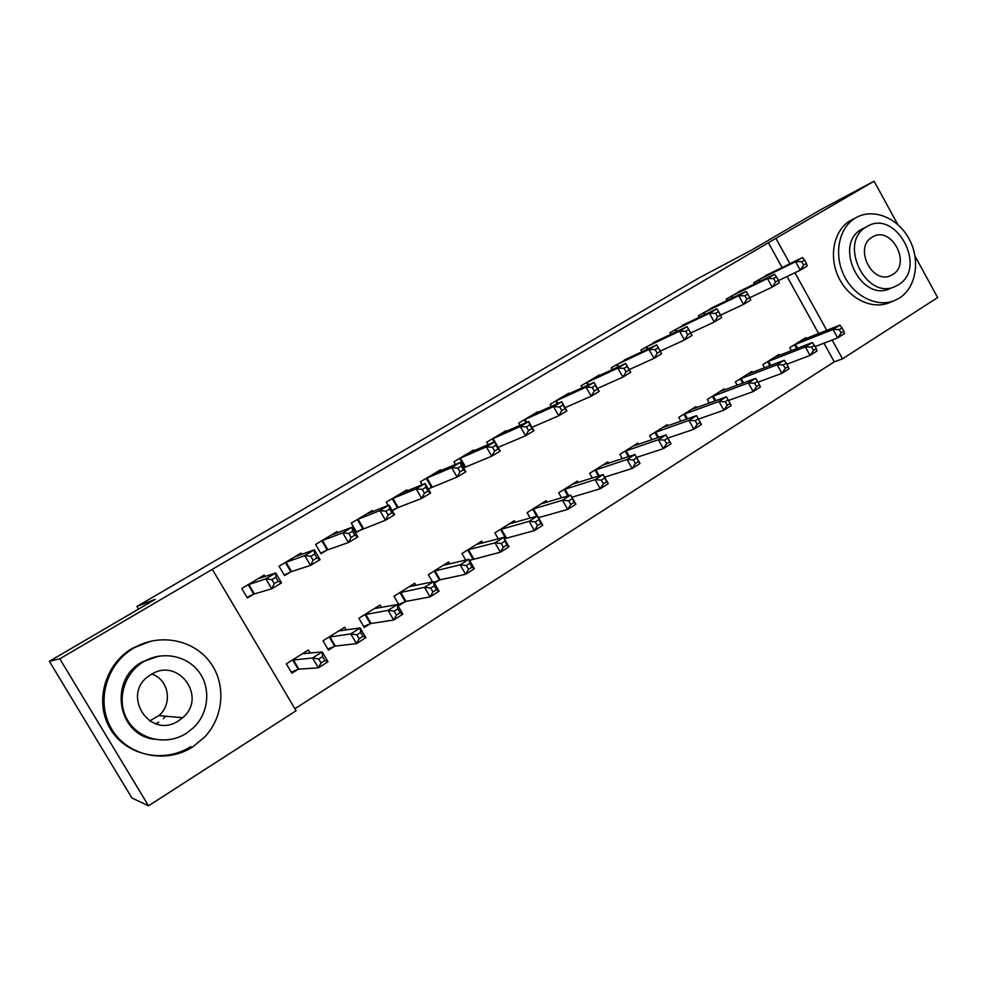 <?xml version="1.0" encoding="UTF-8"?>
<svg xmlns="http://www.w3.org/2000/svg" width="987" height="987" viewBox="0 0 987 987"><rect width="100%" height="100%" fill="white"/><g stroke="black" fill="none" stroke-linecap="round" stroke-linejoin="round"><path stroke-width="1.48" d="M294.903 708.74L834.262 361.822L842.516 358.836L832.127 340.034M296.1 710.763L148.519 805.811L59.8 658.798L212.316 569.339L296.1 710.763M59.8 658.798L49.35 661.315L131.913 797.989L148.519 805.811M915.048 256.176L937.65 297.568L842.516 358.836M49.35 661.315L155.23 599.319L136.934 606.462L138.513 609.102M136.934 606.462L699.228 277.816L752.193 249.785L820.789 209.626L874.1 181.189L897.726 224.444M346.252 630.014L344.623 627.251L322.996 640.822L328.461 650.112L334.309 646.411M301.812 554.349L301.072 553.09L279.074 566.23L284.589 575.581L290.536 572.004M415.946 585.451L414.676 583.255L393.973 596.247L399.291 605.352L404.88 601.823M405.867 601.194L405.238 601.601M372.913 511.513L372.333 510.526L351.273 523.098L356.628 532.277L362.328 528.847M363.327 528.242L362.685 528.637M482.828 542.924L481.779 541.11L461.941 553.559L465.704 560.073M473.526 558.445L472.847 558.876M472.477 559.111L469.812 560.789M441.053 470.565L440.584 469.75L420.413 481.804L422.115 484.74M432.133 486.887L431.455 487.294M431.072 487.516L428.37 489.145M546.995 502.223L546.119 500.693L527.095 512.648L530.216 518.076M506.417 431.356L506.023 430.665L486.677 442.213L488.084 444.681M608.621 463.236L607.869 461.916L589.609 473.378L592.262 478.029M569.141 393.751L568.808 393.159L550.24 404.251L551.437 406.348M667.841 425.816L667.187 424.669L649.643 435.686L651.926 439.721M629.398 357.664L611.261 367.793L612.298 369.619M724.766 389.89L724.199 388.853L707.321 399.451L709.32 403.017M687.31 322.983L669.902 332.767L670.815 334.371M779.545 355.332L779.039 354.419L762.803 364.61L764.567 367.781M743.026 289.635L726.296 299.073L727.098 300.517M834.262 361.822L823.96 343.18M818.642 333.581L787.058 276.496M782.111 267.551L768.379 242.74L212.316 569.339M770.094 273.448L753.686 282.714L754.438 284.083M806.169 338.553L805.688 337.677L789.76 347.683L791.426 350.693M715.439 306.155L698.377 315.754L699.228 317.283M752.415 372.444L751.872 371.47L735.327 381.87L737.215 385.226M658.637 340.157L640.871 350.101L641.846 351.816M696.575 407.68L695.971 406.582L678.76 417.39L680.894 421.178M599.578 375.529L599.257 374.961L581.059 385.831L582.17 387.792M638.527 444.335L637.824 443.101L619.922 454.341L622.378 458.671M538.1 412.356L537.73 411.715L518.78 423.041L520.087 425.311M578.123 482.532L577.309 481.101L558.679 492.809L561.541 497.83M474.081 450.751L473.649 449.998L453.897 461.805L455.439 464.482M464.371 467.505L463.606 467.961M515.239 522.357L514.289 520.692L494.857 532.894L498.275 538.816M505.221 538.421L504.468 538.89M407.347 490.823L406.817 489.922L386.213 502.223L388.113 505.492M398.106 507.343L392.123 510.439M397.07 507.96L392.332 510.81M449.739 563.947L448.579 561.961L428.321 574.681L432.503 581.874M440.054 579.591L439.4 580.011M439.042 580.233L434.391 583.181M337.739 532.684L337.085 531.574L315.569 544.429L321.009 553.695L326.82 550.191M327.795 549.611L320.713 553.201M381.463 607.461L380.02 605.006L358.873 618.294L364.265 627.485L369.989 623.87M265.096 576.519L264.245 575.088L241.766 588.511L247.355 597.962L253.437 594.31M254.338 593.767L247.034 597.419M310.3 653.147L308.425 649.977L286.329 663.856L291.868 673.233L297.852 669.457M768.379 242.74L874.1 181.189M826.773 330.349L794.93 272.745M789.933 263.714L776.09 238.669M430.135 485.012L430.875 484.703M395.984 505.233L396.712 504.949M806.441 263.406L804.553 260L801.777 261.678L803.652 265.084L806.441 263.406L807.193 266.009L800.26 270.191L795.571 261.691L758.065 280.098M801.777 261.678L795.571 261.691L802.517 257.533L765.517 275.644M803.652 265.084L800.26 270.191L778.484 280.592M804.553 260L802.517 257.533M843.873 331.237L842.01 327.857L839.271 329.596L841.134 332.977L843.873 331.237L844.49 333.569L837.667 337.899L833.003 329.461L839.838 325.155L801.407 340.367M815.102 346.597L837.667 337.899L841.134 332.977M794.066 344.969L833.003 329.461L839.271 329.596M839.838 325.155L842.01 327.857M778.385 280.296L776.473 276.853L773.635 278.556L775.548 281.998L778.385 280.296L779.261 282.85L772.192 287.118L767.43 278.544L730.762 296.408M773.635 278.556L767.43 278.544L774.524 274.3L738.362 291.868M775.548 281.998L772.192 287.118L749.824 297.704M776.473 276.853L774.524 274.3M749.75 297.519L747.825 294.052L744.926 295.792L746.863 299.258L749.75 297.519L750.762 300.036L743.544 304.391L738.732 295.73L702.929 313.039M744.926 295.792L738.732 295.73L745.962 291.399L710.677 308.413M746.863 299.258L743.544 304.391L720.572 315.161M747.825 294.052L745.962 291.399M816.286 348.744L814.398 345.327L811.61 347.091L813.498 350.508L816.286 348.744L817.014 351.027L810.068 355.443L805.343 346.93L812.313 342.526L774.672 357.158M786.824 364.215L810.068 355.443L813.498 350.508M767.195 361.847L805.343 346.93L811.61 347.091M812.313 342.526L814.398 345.327M788.144 366.596L786.232 363.154L783.394 364.956L785.307 368.398L788.144 366.596L788.995 368.83L781.901 373.333L777.127 364.746L784.233 360.255L747.43 374.258M757.967 382.166L781.901 373.333L785.307 368.398M739.818 379.045L777.127 364.746L783.394 364.956M784.233 360.255L786.232 363.154M855.519 217.967L854.73 218.448C838.74 228.429 833.682 254.301 843.91 275.262C853.94 296.31 876.949 307.722 894.296 300.677L899.416 298.062C916.343 287.464 920.661 259.815 908.99 238.718C897.578 217.485 872.681 207.591 855.519 217.967M854.1 218.67L849.548 221.063C833.608 231.007 828.549 256.756 838.728 277.581C848.721 298.518 871.62 309.856 888.905 302.836L894.296 300.677M895.209 286.427L898.293 284.811C928.138 267.835 895.443 207.801 866.549 226.825C837.581 242.185 865.944 300.936 895.209 286.427L890.212 288.5C861.046 302.96 832.818 244.505 861.688 229.218L865.044 227.565M892.667 274.534C911.803 263.776 891.224 225.233 872.557 236.966L872.2 237.176C853.434 247.243 872.2 285.268 891.039 275.41L892.667 274.534M866.549 226.825L861.7 229.206M151.936 674.084C168.863 679.599 172.947 703.953 158.845 715.649L149.58 721.003M133.615 648.163C106.016 664.239 95.431 702.608 111.827 729.319C127.816 756.264 166.137 764.172 192.773 746.888L204.642 737.067C224.172 716.402 226.27 683.374 209.762 661.771C193.427 640.02 160.93 633.21 135.762 646.941L133.615 648.163M150.752 641.205L132.085 648.484C104.659 664.448 94.135 702.559 110.421 729.072C126.311 755.832 164.36 763.691 190.836 746.53M154.478 739.312C117.342 735.007 108.545 680.006 141.894 662.067L158.586 656.17M143.423 661.833L143.386 661.858C123.486 673.615 115.985 701.288 127.792 720.547C139.315 739.979 166.926 745.827 186.284 733.378L193.637 727.579C208.948 712.787 211.119 687.779 198.708 671.579C186.457 655.269 161.732 650.729 143.423 661.833M178.684 720.695L182.657 717.709C207.689 697.093 178.203 656.626 151.06 674.59L150.135 675.182C119.945 693.479 149.629 740.558 178.684 720.695M155.724 723.804L158.747 722.151M163.311 718.696L165.717 716.241M720.547 315.087L718.598 311.596L715.637 313.373L717.586 316.864L720.547 315.087L721.67 317.567L714.317 322.009L709.431 313.274L674.553 329.991M715.637 313.373L709.431 313.274L716.809 308.857L682.449 325.266M717.586 316.864L714.317 322.009L690.69 332.964M718.598 311.596L716.809 308.857M690.727 333.026L688.753 329.498L685.731 331.311L687.717 334.84L690.727 333.026L691.998 335.457L684.484 339.984L679.537 331.176L645.609 347.276M685.731 331.311L679.537 331.176L687.075 326.66L653.665 342.464M687.717 334.84L684.484 339.984L660.229 351.113M688.753 329.498L687.075 326.66M759.435 384.807L757.498 381.327L754.599 383.178L756.535 386.645L759.435 384.807L760.409 386.99L753.167 391.592L748.331 382.919L755.586 378.342L719.659 391.703M728.492 400.475L753.167 391.592L756.535 386.645M711.898 396.589L748.331 382.919L754.599 383.178M755.586 378.342L757.498 381.327M730.133 403.399L728.172 399.895L725.211 401.771L727.172 405.275L730.133 403.399L731.231 405.534L723.841 410.222L718.943 401.475L726.346 396.799L691.344 409.494M698.451 419.105L723.841 410.222L727.172 405.275M683.423 414.466L718.943 401.475L725.211 401.771M726.346 396.799L728.172 399.895M655.208 349.632L657.219 353.198L660.291 351.347L658.292 347.782L655.208 349.632L649.014 349.447L656.713 344.845L661.697 353.716L654.023 358.343L649.014 349.447L616.098 364.906M624.315 359.996L656.713 344.845L658.292 347.782M657.219 353.198L654.023 358.343L629.2 369.594M660.291 351.347L661.697 353.716M698.228 418.833L695.206 420.746L697.192 424.287L700.227 422.374L696.501 415.638L701.461 424.447L693.91 429.246L688.938 420.413L696.501 415.638L662.474 427.63M667.841 438.08L693.91 429.246L697.192 424.287M654.393 432.701L688.938 420.413L695.206 420.746M701.461 424.447L700.227 422.374M624.043 368.336L626.079 371.939L629.225 370.039L627.189 366.448L624.043 368.336L617.862 368.102L625.709 363.401L630.767 372.37L622.933 377.096L617.862 368.102L585.994 382.894M594.371 377.885L625.709 363.401L627.189 366.448M626.079 371.939L622.933 377.096L597.493 388.446M629.225 370.039L630.767 372.37M667.668 438.179L664.572 440.128L666.595 443.706L669.679 441.744L666.04 434.872L671.049 443.768L663.35 448.653L658.317 439.746L666.04 434.872L633.012 446.124M636.566 457.413L663.35 448.653L666.595 443.706M624.771 451.293L658.317 439.746L664.572 440.128M671.049 443.768L669.679 441.744M592.212 387.435L594.273 391.074L597.48 389.137L595.42 385.51L592.212 387.435L586.031 387.163L594.051 382.364L599.171 391.407L591.176 396.231L586.031 387.163L555.274 401.24M563.824 396.132L594.051 382.364L595.42 385.51M594.273 391.074L591.176 396.231L565.095 407.68M597.48 389.137L599.171 391.407M559.691 406.952L561.776 410.629L565.058 408.655L562.972 404.978L559.691 406.952L553.522 406.632L561.714 401.721L566.908 410.863L558.741 415.786L553.522 406.632L523.924 419.968M532.647 414.762L561.714 401.721L562.972 404.978M561.776 410.629L558.741 415.786L531.993 427.309M565.058 408.655L566.908 410.863M526.453 426.89L528.576 430.603L531.931 428.58L529.809 424.879L526.453 426.89L520.297 426.52L528.674 421.511L533.942 430.727L525.59 435.773L520.297 426.52L491.921 439.079M500.828 433.762L528.674 421.511L529.809 424.879M528.576 430.603L525.59 435.773L498.139 447.345L493.081 438.499M531.931 428.58L533.942 430.727M492.501 447.271L494.647 451.022L498.077 448.962L495.93 445.211L492.501 447.271L486.357 446.852L494.906 441.72L500.261 451.034L491.723 456.191L486.357 446.852L459.251 458.597M468.344 453.169L494.906 441.72L495.93 445.211M494.647 451.022L491.723 456.191L463.582 467.9M498.077 448.962L500.261 451.034M457.783 468.109L459.954 471.885L463.458 469.787L461.287 466L457.783 468.109L451.651 467.628L460.398 462.385L465.815 471.798L457.092 477.054L451.651 467.628L425.878 478.535M435.168 472.983L460.398 462.385L461.287 466M459.954 471.885L457.092 477.054L428.247 488.935M463.458 469.787L465.815 471.798M422.276 489.404L424.484 493.229L428.074 491.082L425.866 487.257L422.276 489.404L416.169 488.873L425.113 483.519L430.616 493.019L421.683 498.398L416.169 488.873L391.802 498.891M401.277 493.29L425.113 483.519L425.866 487.257M424.484 493.229L421.683 498.398L397.453 507.774L392.184 498.694M428.074 491.082L430.616 493.019M385.966 511.204L388.212 515.066L391.876 512.858L389.631 508.996L385.966 511.204L379.884 510.6L389.026 505.122L394.615 514.72L385.485 520.223L379.884 510.6L356.986 519.693M366.683 513.894L389.026 505.122L389.631 508.996M388.212 515.066L385.485 520.223L356.356 531.808M391.876 512.858L394.615 514.72M348.818 533.486L351.101 537.397L354.851 535.139L352.569 531.24L348.818 533.486L342.76 532.832L352.125 527.218L357.775 536.928L348.436 542.554L342.76 532.832L321.404 540.938M331.311 535.028L352.125 527.218L352.569 531.24M351.101 537.397L348.436 542.554L327.19 550.006L321.774 540.753M354.851 535.139L357.775 536.928M310.806 556.298L313.113 560.246L316.963 557.939L314.643 554.003L310.806 556.298L304.773 555.57L314.347 549.833L320.096 559.641L310.535 565.403L304.773 555.57L285.033 562.664M295.162 556.619L314.347 549.833L314.643 554.003M313.113 560.246L310.535 565.403L291.535 571.547L284.281 575.063M316.963 557.939L320.096 559.641M636.455 457.931L633.296 459.93L635.344 463.532L638.49 461.534L634.925 454.513L640.008 463.495L632.149 468.492L627.041 459.486L634.925 454.513L602.971 464.988M604.599 477.128L632.149 468.492L635.344 463.532M594.556 470.281L627.041 459.486L633.296 459.93M640.008 463.495L638.49 461.534M604.562 478.103L601.342 480.138L603.415 483.79L606.635 481.742L603.143 474.574L608.3 483.63L600.269 488.738L595.099 479.645L603.143 474.574L572.312 484.247M571.917 497.214L600.269 488.738L603.415 483.79M563.725 489.638L595.099 479.645L601.342 480.138M608.3 483.63L606.635 481.742M571.991 498.719L568.697 500.804L570.794 504.48L574.089 502.395L570.683 495.067L575.914 504.221L567.71 509.428L562.454 500.249L570.683 495.067L541.012 503.901M532.252 509.403L533.461 508.91L538.495 517.669L567.71 509.428L570.794 504.48M533.461 508.91L562.454 500.249L568.697 500.804M575.914 504.221L574.089 502.395M538.692 519.779L535.324 521.913L537.459 525.627L540.827 523.492L537.508 516.004L542.813 525.244L534.423 530.574L529.106 521.309L537.508 516.004L509.07 523.961M504.394 538.779L534.423 530.574L537.459 525.627M500.125 529.587L529.106 521.309L535.324 521.913M542.813 525.244L540.827 523.492M504.665 541.308L501.223 543.492L503.382 547.242L506.825 545.058L503.604 537.409L508.984 546.736L500.409 552.189L495.018 542.825L503.604 537.409L476.45 544.454M469.578 560.357L500.409 552.189L503.382 547.242M467.32 550.191L468.467 549.734L473.637 558.654L468.48 549.722L495.018 542.825L501.223 543.492M508.984 546.736L506.825 545.058M469.874 563.33L466.357 565.551L468.541 569.351L472.07 567.118L469.874 563.33L468.948 559.284L474.402 568.709L465.642 574.286L460.164 564.835L468.948 559.284L443.138 565.378M433.947 582.404L440.128 579.813L465.642 574.286L468.541 569.351M433.811 571.226L460.164 564.835L466.357 565.551M474.402 568.709L472.07 567.118M434.292 585.834L430.69 588.116L432.923 591.953L436.513 589.671L434.292 585.834L433.503 581.664L439.042 591.176L430.073 596.876L424.521 587.327L433.503 581.664L409.111 586.747M398.736 604.414L405.99 601.404L430.073 596.876L432.923 591.953M399.587 592.731L424.521 587.327L430.69 588.116M439.042 591.176L436.513 589.671M375.591 607.795L375.985 608.485M397.897 608.868L394.208 611.2L396.466 615.074L400.154 612.73L397.897 608.868L397.255 604.537L402.869 614.161L393.702 619.996L388.064 610.348L397.255 604.537L374.344 608.584M363.672 626.486L370.939 623.513L393.702 619.996L396.466 615.074M364.61 614.691L388.064 610.348L394.208 611.2M402.869 614.161L400.154 612.73M340.367 629.916L340.897 630.816M360.65 632.433L356.887 634.826L359.182 638.725L362.945 636.344L360.65 632.433L360.156 627.954L365.856 637.676L356.48 643.635L350.755 633.901L360.156 627.954L338.812 630.89M327.844 649.051L335.21 646.078L356.48 643.635L359.182 638.725M328.856 637.146L350.755 633.901L356.887 634.826M365.856 637.676L362.945 636.344M271.894 579.653L274.238 583.638L278.174 581.269L275.829 577.296L271.894 579.653L265.885 578.851L275.694 572.978L281.529 582.885L271.746 588.783L265.885 578.851L247.86 584.872M258.212 578.69L275.694 572.978L275.829 577.296M274.238 583.638L271.746 588.783L253.795 594.137L248.206 584.699M278.174 581.269L281.529 582.885M304.378 652.518L305.069 653.69M322.539 656.552L318.678 658.995L321.009 662.943L324.859 660.5L322.539 656.552L322.206 651.913L327.992 661.734L318.382 667.841L312.571 657.996L322.206 651.913L302.491 653.702M291.214 672.122L298.864 669.112L318.382 667.841L321.009 662.943M292.312 660.093L312.571 657.996L318.678 658.995M327.992 661.734L324.859 660.5M759.41 279.407L760.397 281.172M758.509 279.864L759.484 281.628M796.669 348.645L794.51 344.759M797.619 348.275L795.448 344.352M732.095 295.718L733.131 297.593M731.194 296.174L732.231 298.037M704.237 312.361L705.347 314.347M703.361 312.805L704.459 314.767M769.922 365.733L767.639 361.637M770.872 365.375L768.565 361.23M742.68 383.178L740.25 378.835M743.606 382.833L741.163 378.44M675.848 329.325L677.02 331.435M674.985 329.769L676.144 331.842M646.892 346.622L648.151 348.855M646.041 347.054L647.287 349.262M714.909 400.981L712.33 396.379M715.834 400.636L713.219 395.997M686.607 419.154L683.855 414.256M687.52 418.833L684.744 413.886M617.356 364.265L618.701 366.658M616.517 364.684L617.85 367.053M657.761 437.71L654.825 432.503M658.662 437.401L655.689 432.133M587.228 382.265L588.671 384.819M586.401 382.672L587.845 385.201M628.361 456.685L625.203 451.108M629.25 456.389L626.054 450.751M556.483 400.636L558.05 403.375M555.681 401.03L557.223 403.745M525.109 419.376L526.799 422.337M524.319 419.759L525.997 422.695M492.316 438.882L494.142 442.053M460.386 458.042L465.519 466.95M459.634 458.4L464.766 467.307M426.989 477.992L432.195 486.986L426.989 477.992M426.273 478.337L431.467 487.319M392.888 498.361L398.156 507.441L392.838 498.386M358.034 519.174L363.389 528.353M357.356 519.495L362.698 528.662M322.428 540.457L327.857 549.71M286.033 562.195L291.535 571.547M285.403 562.479L290.894 571.831M598.393 476.079L594.976 470.083M599.257 475.808L595.815 469.738M567.833 495.918L564.145 489.453M568.697 495.659L564.959 489.12M536.694 516.238L532.659 509.218M505.615 538.236L500.532 529.402M506.405 537.952L501.31 529.106M472.872 558.938L467.715 550.018M439.437 580.072L434.206 571.066M440.177 579.801L434.946 570.794M405.275 601.651L399.969 592.558M405.99 601.404L400.685 592.311M370.372 623.71L364.993 614.531M371.063 623.488L365.683 614.296M334.692 646.263L329.239 636.985M335.358 646.053L329.905 636.775M248.81 584.427L254.399 593.878M298.222 669.309L292.683 659.945M298.864 669.112L293.324 659.748M854.73 218.448L849.548 221.063M890.422 275.669L891.039 275.41M141.894 662.067L143.386 661.858M158.845 715.649L182.657 717.709M135.762 646.941L134.22 647.262M357.96 519.211L363.315 528.378M322.317 540.494L327.746 549.759M285.897 562.257L291.399 571.609M440.128 579.813L434.897 570.807M405.904 601.428L400.599 592.323M370.939 623.513L365.56 614.321M335.21 646.078L329.757 636.8M248.65 584.489L254.227 593.94M298.679 669.149L293.151 659.785"/></g></svg>
